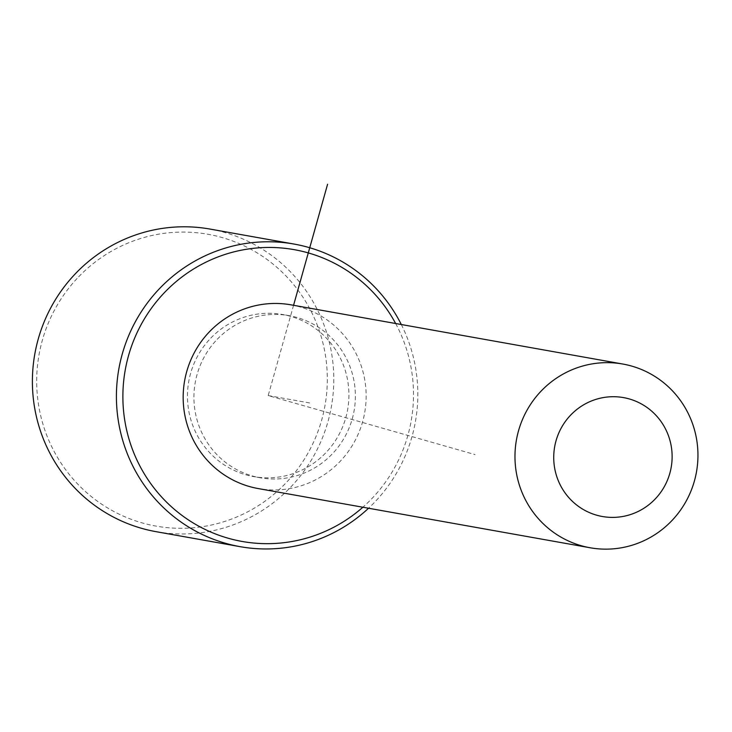 <?xml version="1.0" encoding="UTF-8"?>
<svg xmlns="http://www.w3.org/2000/svg" width="732" height="732" viewBox="0 0 732 732"><rect width="100%" height="100%" fill="white"/><g stroke="black" fill="none" stroke-linecap="round" stroke-linejoin="round"><path stroke-width="0.55" stroke-dasharray="3.66 2.75" d="M210.77 338.129A82.332 80.676 -79.9 0 1 282.653 314.504A82.332 80.676 -79.9 0 1 345.184 370.255A82.332 80.676 -79.9 0 1 325.612 452.989A82.332 80.676 -79.9 0 1 253.739 476.614A82.332 80.676 -79.9 0 1 191.198 420.863A82.332 80.676 -79.9 0 1 210.77 338.129M217.239 339.282A82.332 80.676 -79.9 0 1 289.113 315.657A82.332 80.676 -79.9 0 1 351.644 371.408A82.332 80.676 -79.9 0 1 332.072 454.142A82.332 80.676 -79.9 0 1 260.199 477.767A82.332 80.676 -79.9 0 1 197.667 422.016A82.332 80.676 -79.9 0 1 217.239 339.282M291.043 304.851A93.312 91.436 -79.9 0 1 361.91 368.031A93.312 91.436 -79.9 0 1 339.73 461.8A93.312 91.436 -79.9 0 1 258.268 488.573M395.646 323.517A148.203 145.22 -79.9 0 1 371.545 498.931A148.203 145.22 -79.9 0 1 362.88 507.23M401.31 324.523A153.683 150.6 -79.9 0 1 374.299 502.573A153.683 150.6 -79.9 0 1 368.535 508.246M78.653 276.815A148.203 145.22 -79.9 0 1 284.162 274.125A148.203 145.22 -79.9 0 1 285.361 483.559A148.203 145.22 -79.9 0 1 79.861 486.258A148.203 145.22 -79.9 0 1 78.653 276.815M210.075 229.079A153.683 150.6 -79.9 0 1 326.801 333.142A153.683 150.6 -79.9 0 1 290.265 487.576A153.683 150.6 -79.9 0 1 156.099 531.679M293.559 305.308L268.196 395.564L475.114 454.618M268.196 395.564L311.283 403.25M289.113 315.657L282.653 314.504M260.199 477.767L253.739 476.614"/><path stroke-width="1.1" d="M590.074 547.756L258.268 488.573A93.312 91.436 -79.9 0 1 187.401 425.393A93.312 91.436 -79.9 0 1 209.581 331.633A93.312 91.436 -79.9 0 1 291.043 304.851L622.85 364.042A93.312 91.436 -79.9 0 1 693.716 427.223A93.312 91.436 -79.9 0 1 671.537 520.983A93.312 91.436 -79.9 0 1 590.074 547.756A93.312 91.436 -79.9 0 1 519.208 484.575A93.312 91.436 -79.9 0 1 541.387 390.815A93.312 91.436 -79.9 0 1 622.85 364.042M570.823 414.934A60.381 59.164 -79.9 0 1 654.545 413.836A60.381 59.164 -79.9 0 1 655.03 499.169A60.381 59.164 -79.9 0 1 571.308 500.267A60.381 59.164 -79.9 0 1 570.823 414.934M362.88 507.23A148.203 145.22 -79.9 0 1 161.909 497.321A148.203 145.22 -79.9 0 1 164.837 292.187A148.203 145.22 -79.9 0 1 395.646 323.517M368.535 508.246A153.683 150.6 -79.9 0 1 240.123 546.667A153.683 150.6 -79.9 0 1 123.397 442.604A153.683 150.6 -79.9 0 1 159.933 288.17A153.683 150.6 -79.9 0 1 294.099 244.067A153.683 150.6 -79.9 0 1 401.31 324.523M240.123 546.667L156.099 531.679A153.683 150.6 -79.9 0 1 39.372 427.616A153.683 150.6 -79.9 0 1 75.908 273.182A153.683 150.6 -79.9 0 1 210.075 229.079L294.099 244.067M293.559 305.308L327.588 184.244"/></g></svg>
